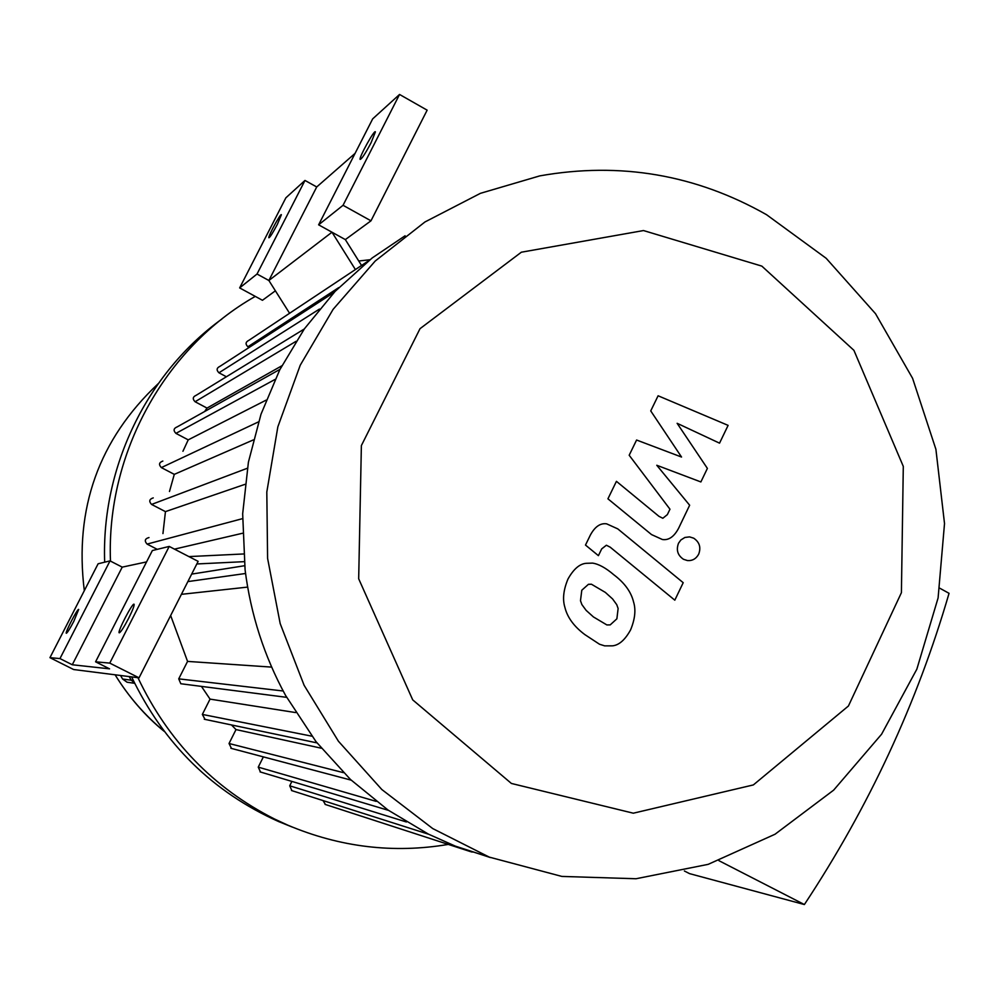 <?xml version="1.0" encoding="UTF-8"?>
<svg xmlns="http://www.w3.org/2000/svg" width="999" height="999" viewBox="0 0 999 999"><rect width="100%" height="100%" fill="white"/><g stroke="black" fill="none" stroke-linecap="round" stroke-linejoin="round"><path stroke-width="1.5" d="M318.619 224.825L343.044 205.294L399.538 94.455L372.689 118.856L318.619 224.825L331.993 232.218L355.394 269.555M243.494 553.97L188.886 556.593M169.218 546.428L109.765 663.111L139.036 677.834L198.139 561.363L169.218 546.428L152.36 550.549L95.579 661.813L109.565 668.843L72.278 664.76L59.965 658.578L49.95 657.667L98.114 563.786L110.027 560.876L122.228 567.132L146.578 561.9M361.538 265.472L345.342 239.598L331.993 232.218L268.868 280.494L289.585 313.274M244.181 561.663L196.828 563.96M268.868 280.494L257.03 274.026L304.982 180.444L316.72 186.963L268.868 280.494M304.982 180.444L285.864 197.827L239.648 287.912L257.03 274.026M239.648 287.912L262.45 300.287L275.387 290.809M345.342 239.598L370.979 220.816L427.147 110.165L399.538 94.455M343.044 205.294L370.979 220.816M316.72 186.963L355.095 153.359M277.41 224.251C272.827 232.904 269.98 237.412 268.868 237.762C267.807 236.726 280.919 212.587 281.368 214.735L277.41 224.251M371.041 142.807C365.247 153.696 361.601 159.241 360.115 159.403C358.878 157.467 374.887 128.646 375.399 131.93L371.041 142.807M72.278 664.76L122.228 567.132M59.965 658.578L110.027 560.876M49.95 657.667L73.626 669.53L139.036 677.834M109.765 663.111L95.579 661.813M73.826 621.291L78.684 609.452C77.772 607.991 64.798 632.954 66.309 633.279C67.333 632.879 69.843 628.883 73.826 621.291M128.571 618.418C132.63 610.277 134.465 605.544 134.091 604.233C132.755 602.147 117.145 632.13 119.206 632.829C120.592 632.479 123.714 627.672 128.571 618.418M158.928 638.623L151.561 653.146M221.915 319.006C147.215 372.939 101.224 466.995 104.67 562.187M131.631 676.897C163.699 743.855 212.712 792.082 278.684 821.59L292.158 827.022M448.289 844.417C393.494 853.646 339.972 847.214 287.7 825.124L274.226 818.868C213.411 787.961 167.982 740.896 137.937 677.697M110.477 561.113C106.231 453.234 165.01 347.59 255.269 296.391M358.753 261.014L369.905 259.74M129.133 676.573L131.294 680.207L134.59 683.116L131.294 680.207L129.133 676.573M650.736 410.914L681.543 457.043L636.588 440.022L629.183 455.244L669.967 509.203L667.357 514.622L662.837 518.269L658.94 516.321L616.433 481.331L607.929 498.813L651.523 534.577L662.387 539.51C668.681 540.484 674.088 536.75 678.583 528.309L689.647 505.232L656.78 465.272L700.873 481.943L707.392 468.406L677.122 423.301L719.542 443.156L728.109 425.374L658.104 395.779L650.736 410.914M610.202 624.887L616.883 618.806L618.119 608.491L616.745 604.67L612.587 598.938L605.332 592.395L591.42 584.215L588.448 584.303L581.793 590.234L580.481 600.724L581.88 604.57L586.126 610.364L593.443 616.945L606.868 624.937L610.202 624.887M633.591 602.06C631.168 591.97 624.587 582.879 613.848 574.8C605.794 567.907 598.688 564.01 592.557 563.111L586.163 563.311C579.607 563.861 573.551 569.093 567.994 579.008C563.473 589.81 562.412 599.2 564.847 607.18C567.295 617.345 573.975 626.485 584.89 634.627L599.5 644.23L604.682 645.866L612.487 645.841C619.043 645.179 625.062 639.872 630.556 629.944C635.002 619.218 636.013 609.927 633.591 602.06M683.204 582.692L617.782 528.883L606.643 523.838C600.362 522.914 594.929 526.66 590.359 535.064L585.489 545.067L598.413 555.656L601.698 548.888L606.381 545.229L610.214 547.19L674.812 600.174L683.204 582.692M678.508 543.269C676.011 550.024 677.672 555.369 683.516 559.303L687.437 560.551C692.357 560.938 696.103 558.816 698.676 554.183C701.173 547.452 699.5 542.107 693.681 538.174L689.547 536.888L684.889 537.462L680.856 539.984L678.508 543.269M684.377 870.991L689.535 873.626L804.382 904.545L718.93 860.676M804.382 904.545C868.743 807.18 916.97 703.446 949.05 593.319L939.797 588.224M323.027 800.574L325.437 804.507M406.393 821.977L289.722 785.801L291.883 790.646M289.722 785.801L291.895 781.418M260.514 772.015L258.254 767.132L263.361 756.88M231.481 748.438L229.033 743.506L236.001 729.582L231.481 724.949M205.07 719.405L202.347 714.422L210.04 699.113L201.436 686.388M181.905 683.878L180.807 683.741L178.734 678.858L187.562 661.4L170.654 615.534M148.988 537.562C144.855 538.698 144.218 540.884 147.09 544.093L157.28 549.35M153.247 497.889C149.288 499.163 148.739 501.348 151.573 504.433L165.447 511.625L162.949 533.591M162.837 461.063C159.041 462.45 158.554 464.622 161.351 467.594L174.288 474.363L169.48 491.483M279.995 369.33L177.21 426.873C173.576 428.346 173.152 430.519 175.924 433.379L188.224 439.86L182.942 451.273M296.029 341.321L195.092 401.748L207.018 408.079L204.67 411.501M195.092 401.748C192.357 398.976 192.732 396.815 196.229 395.267L304.295 328.983M226.386 376.76L218.943 372.789C216.246 370.092 216.583 367.944 219.955 366.346L334.228 292.295M249.126 347.44L247.902 346.778C245.23 344.143 245.529 342.008 248.801 340.372L368.519 260.839M766.558 214.71C695.804 174.613 620.229 161.663 539.81 175.874L480.457 193.319L424.937 221.978L375.212 261.039L333.129 309.315L300.237 365.222L277.847 426.835L266.808 492.007L267.595 558.379L280.182 623.588L304.096 685.264L338.424 741.233L381.855 789.547L432.754 828.583L489.273 857.117L561.85 876.423L636.001 878.745L708.166 864.347L775.024 834.24L833.653 790.134L881.58 734.228L916.845 669.18L938.098 597.914L944.517 523.551L935.901 449.288L912.587 378.309L875.511 313.686L826.173 258.291L766.558 214.71M761.837 266.121L853.908 350.324L903.296 466.396L901.41 592.682L848.426 706.006L753.358 784.927L633.316 813.198L511.401 783.453L412.712 699.874L358.678 578.771L361.376 445.579L420.017 328.683L521.341 252.21L643.506 230.557L761.837 266.121M405.094 235.776L372.227 257.929L335.077 291.408L304.408 328.808L279.757 369.805L261.001 414.223L248.414 462.137L242.67 513.798L245.08 569.78C250.724 614.41 264.223 656.293 285.589 695.454L316.046 741.695L350.412 779.432L387.987 810.014L428.371 834.103L455.344 846.128L490.434 857.567M207.018 408.079L281.818 365.809M188.224 439.86L266.159 400.124M174.288 474.363L253.346 439.91M165.447 511.625L244.992 484.34M174.45 549.138L242.495 533.266M271.666 667.107L187.562 661.4M181.418 594.33L247.652 587.1M321.266 748.201L236.001 729.582M295.642 712.574L210.04 699.113M469.617 850.748L471.191 851.847M471.403 851.922L473.576 852.035M120.542 675.486L122.602 679.02L127.035 682.205L129.52 682.567M133.317 680.494L122.602 679.02M311.825 736.176L202.347 714.422M283.192 690.996L178.734 678.858M343.431 772.652L229.033 743.506M376.198 801.385L258.254 767.132M319.455 309.066L218.943 372.789M338.736 287.612L247.902 346.778M275.05 379.42L175.924 433.379M258.491 421.878L161.351 467.594M247.327 468.269L151.573 504.433M242.52 518.643L147.09 544.093M245.554 573.488L187.874 581.593M164.173 731.293C144.768 715.296 128.409 696.465 115.097 674.8M84.316 590.696C74.163 508.541 98.801 439.535 158.204 383.678M278.684 821.59L287.7 825.124M589.11 584.365L591.42 584.215M489.273 857.117L455.344 846.128M180.807 683.741L286.638 697.339M230.881 748.276L351.173 780.144M204.283 719.243L316.995 742.894M260.052 771.877L388.511 810.376M244.605 565.721L191.683 574.1M470.467 851.61L325.075 804.395M428.608 834.227L291.483 790.521M164.248 731.393C145.617 716.395 129.233 697.527 115.085 674.787M127.035 682.205L134.678 683.316"/></g></svg>
